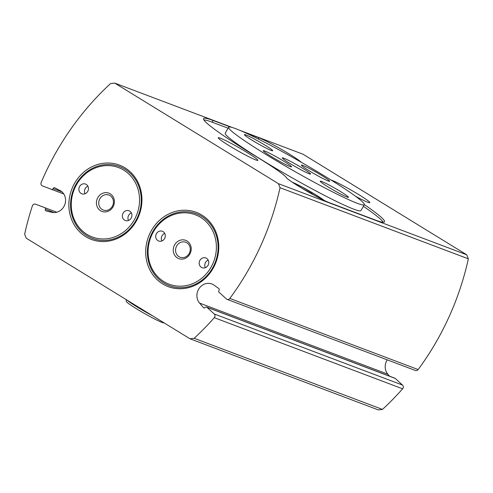 <?xml version="1.0" encoding="UTF-8"?>
<svg xmlns="http://www.w3.org/2000/svg" width="493" height="493" viewBox="0 0 493 493"><rect width="100%" height="100%" fill="white"/><g stroke="black" fill="none" stroke-linecap="round" stroke-linejoin="round"><path stroke-width="0.74" d="M123.096 213.155A5.207 4.733 110.7 0 1 128.981 210.764A5.207 4.733 110.7 0 1 131.563 217.308A5.207 4.733 110.7 0 1 125.296 220.507A5.207 4.733 110.7 0 1 123.096 213.155M79.626 186.446A5.207 4.733 110.7 0 1 85.505 184.062A5.207 4.733 110.7 0 1 88.093 190.6A5.207 4.733 110.7 0 1 81.826 193.804A5.207 4.733 110.7 0 1 79.626 186.446M76.588 184.585A37.104 33.709 110.7 0 1 135.686 183.297A37.104 33.709 110.7 0 1 103.931 238.976A37.104 33.709 110.7 0 1 76.588 184.585M97.817 197.625A9.768 8.874 110.7 0 1 113.372 197.286A9.768 8.874 110.7 0 1 105.015 211.941A9.768 8.874 110.7 0 1 97.817 197.625M99.876 198.728A8.005 7.272 110.7 0 1 108.916 195.055A8.005 7.272 110.7 0 1 112.891 205.113A8.005 7.272 110.7 0 1 103.265 210.03A8.005 7.272 110.7 0 1 99.876 198.728M76.088 184.154A38.405 34.892 110.7 0 1 137.264 182.823A38.405 34.892 110.7 0 1 104.387 240.455A38.405 34.892 110.7 0 1 76.088 184.154M74.566 183.341A39.711 36.075 110.7 0 1 137.812 181.96A39.711 36.075 110.7 0 1 103.826 241.552A39.711 36.075 110.7 0 1 74.566 183.341M203.523 307.675A1.3 1.183 110.7 0 0 205.217 307.478A1.3 1.183 110.7 0 1 206.561 307.065L394.875 378.186A1.3 1.183 110.7 0 1 395.22 378.402L402.541 385.088A2.607 2.366 110.7 0 1 402.615 388.804A266.898 242.476 110.7 0 1 382.457 409.418L378.285 409.899L189.971 338.777L26.252 238.199L24.65 234.169A266.898 242.476 110.7 0 1 32.365 205.914A2.607 2.366 110.7 0 1 35.539 204.194L44.709 207.633A1.3 1.183 110.7 0 1 44.715 207.633A1.3 1.183 110.7 0 1 45.362 209.272A1.3 1.183 110.7 0 0 46.009 210.905L51.796 212.304A11.715 10.643 110.7 0 0 64.756 204.731A11.715 10.643 110.7 0 0 59.986 190.501L54.711 187.747A1.3 1.183 110.7 0 0 53.145 188.554A1.3 1.183 110.7 0 1 51.58 189.355L42.404 185.91A2.607 2.366 110.7 0 1 42.398 185.904A2.607 2.366 110.7 0 1 41.147 182.527A266.898 242.476 110.7 0 1 110.543 83.582L114.715 83.101L278.44 183.679L280.036 187.71A266.898 242.476 110.7 0 1 229.837 298.444A2.607 2.366 110.7 0 1 226.373 298.931L219.046 292.238A1.3 1.183 110.7 0 1 218.972 290.426A1.3 1.183 110.7 0 0 218.898 288.615L214.036 285.139A11.715 10.643 110.7 0 0 211.817 283.956A11.715 10.643 110.7 0 0 198.919 288.762A11.715 10.643 110.7 0 0 199.56 303.084L203.523 307.675L204.275 307.959M240.307 130.534L303.029 154.223L466.748 254.801L468.35 258.831A266.898 242.476 110.7 0 1 418.144 369.565A2.607 2.366 110.7 0 1 415.383 370.483L227.076 299.362M389.587 376.19L387.868 374.205A11.715 10.643 110.7 0 1 387.245 359.853M382.457 409.418L194.143 338.297L189.971 338.777M232.326 127.521L114.715 83.101M331.16 180.087A22.783 1.639 -150.3 0 1 353.481 191.45A22.783 1.639 -150.3 0 1 369.818 202.635A22.783 1.639 -150.3 0 1 355.626 196.319M229.153 145.694A22.783 1.639 -150.3 0 1 218.263 137.769A22.783 1.639 -150.3 0 1 238.871 147.635A22.783 1.639 -150.3 0 1 257.845 160.348A22.783 1.639 -150.3 0 1 229.153 145.694M230.545 127.077L213.161 120.514A104.152 7.481 29.7 0 0 203.566 118.597A104.152 7.481 29.7 0 0 256.699 156.885A58.587 4.209 29.7 0 1 286.371 177.622A26.037 1.873 29.7 0 0 304.773 189.947A26.037 1.873 29.7 0 0 329.114 202.586L374.92 219.89A104.152 7.481 29.7 0 0 384.515 221.807A104.152 7.481 29.7 0 0 364.339 204.601M301.248 162.246A26.037 1.873 29.7 0 0 281.891 149.632A26.037 1.873 29.7 0 0 258.967 137.812L244.053 132.179M466.748 254.801L278.44 183.679M468.35 258.831L280.036 187.71M206.561 307.065A1.3 1.183 110.7 0 1 206.912 307.281L214.233 313.973A2.607 2.366 110.7 0 1 214.301 317.683A266.898 242.476 110.7 0 1 194.143 338.297M151.4 230.545A39.711 36.075 110.7 0 1 214.646 229.165A39.711 36.075 110.7 0 1 180.66 288.75A39.711 36.075 110.7 0 1 151.4 230.545M152.922 231.359A38.405 34.892 110.7 0 1 214.091 230.021A38.405 34.892 110.7 0 1 181.221 287.659A38.405 34.892 110.7 0 1 152.922 231.359M153.422 231.784A37.104 33.709 110.7 0 1 212.52 230.496A37.104 33.709 110.7 0 1 180.765 286.18A37.104 33.709 110.7 0 1 153.422 231.784M176.71 245.927A8.005 7.272 110.7 0 1 185.75 242.26A8.005 7.272 110.7 0 1 189.725 252.317A8.005 7.272 110.7 0 1 180.099 257.235A8.005 7.272 110.7 0 1 176.71 245.927M174.651 244.83A9.768 8.874 110.7 0 1 190.206 244.491A9.768 8.874 110.7 0 1 181.849 259.145A9.768 8.874 110.7 0 1 174.651 244.83M199.93 260.353A5.207 4.733 110.7 0 1 205.815 257.968A5.207 4.733 110.7 0 1 208.397 264.513A5.207 4.733 110.7 0 1 202.13 267.711A5.207 4.733 110.7 0 1 199.93 260.353M156.454 233.651A5.207 4.733 110.7 0 1 162.339 231.26A5.207 4.733 110.7 0 1 164.927 237.805A5.207 4.733 110.7 0 1 158.66 241.003A5.207 4.733 110.7 0 1 156.454 233.651M85.042 193.761A5.207 4.733 110.7 0 1 85.221 188.56A5.207 4.733 110.7 0 1 87.89 186.212M128.513 220.47A5.207 4.733 110.7 0 1 128.691 215.268A5.207 4.733 110.7 0 1 131.366 212.921M161.877 240.966A5.207 4.733 110.7 0 1 162.055 235.765A5.207 4.733 110.7 0 1 164.724 233.417M205.347 267.674A5.207 4.733 110.7 0 1 205.526 262.473A5.207 4.733 110.7 0 1 208.194 260.125M383.258 222.214A104.152 7.481 29.7 0 0 363.384 206.296M228.068 128.198L212.2 122.202A104.152 7.481 29.7 0 0 203.856 119.879M228.598 127.268L225.221 133.19A78.116 5.614 29.7 0 0 262.541 160.361A78.116 5.614 29.7 0 0 360.931 210.597L364.309 204.675A78.116 5.614 -150.3 0 1 293.674 170.843A78.116 5.614 -150.3 0 1 228.598 127.268A78.116 5.614 -150.3 0 1 235.796 128.704A78.116 5.614 -150.3 0 1 313.499 169.376A78.116 5.614 -150.3 0 1 364.309 204.675M292.361 182.268A20.182 1.448 -150.3 0 1 308.649 190.6A20.182 1.448 -150.3 0 1 324.104 200.38M293.199 182.829A18.876 1.356 -150.3 0 1 308.6 190.68A18.876 1.356 -150.3 0 1 323.198 199.936M313.751 195.018L310.867 192.966L302.517 188.616M310.67 193.318L310.867 192.966M302.905 165.414A16.275 1.171 -150.3 0 1 319.088 173.887A16.275 1.171 -150.3 0 1 329.675 181.239A16.275 1.171 -150.3 0 1 314.959 174.195A16.275 1.171 -150.3 0 1 301.402 165.118A16.275 1.171 -150.3 0 1 302.905 165.414M321.726 181.498A16.275 1.171 -150.3 0 1 337.915 189.971A16.275 1.171 -150.3 0 1 348.502 197.323A16.275 1.171 -150.3 0 1 333.786 190.28A16.275 1.171 -150.3 0 1 320.228 181.196A16.275 1.171 -150.3 0 1 321.726 181.498M245.908 134.916A16.275 1.171 -150.3 0 1 262.091 143.389A16.275 1.171 -150.3 0 1 272.678 150.741A16.275 1.171 -150.3 0 1 257.962 143.697A16.275 1.171 -150.3 0 1 244.405 134.614A16.275 1.171 -150.3 0 1 245.908 134.916M264.729 151A16.275 1.171 -150.3 0 1 280.918 159.473A16.275 1.171 -150.3 0 1 291.505 166.825A16.275 1.171 -150.3 0 1 276.789 159.775A16.275 1.171 -150.3 0 1 263.231 150.698A16.275 1.171 -150.3 0 1 264.729 151M283.814 158.21A16.275 1.171 -150.3 0 1 300.003 166.683A16.275 1.171 -150.3 0 1 310.59 174.035A16.275 1.171 -150.3 0 1 295.874 166.985A16.275 1.171 -150.3 0 1 282.316 157.908A16.275 1.171 -150.3 0 1 283.814 158.21M163.929 322.779L163.849 322.829A21.655 1.553 -150.3 0 1 144.313 313.4A21.655 1.553 -150.3 0 1 126.257 301.383L126.245 299.633M152.898 316.001A22.783 1.639 -150.3 0 1 127.046 300.12M56.824 212.212L44.715 207.639L56.824 212.212M54.119 212.582L45.362 209.272M61.995 191.894L53.145 188.554M63.757 193.952L51.58 189.355M42.398 185.904L63.776 193.977L42.404 185.91M418.144 369.565L229.837 298.444M387.868 374.205L199.56 303.084M395.22 378.402L206.912 307.281M402.541 385.088L214.233 313.973M402.615 388.804L214.301 317.683M258.289 139.008L258.967 137.812M212.2 122.202L213.161 120.514"/></g></svg>
